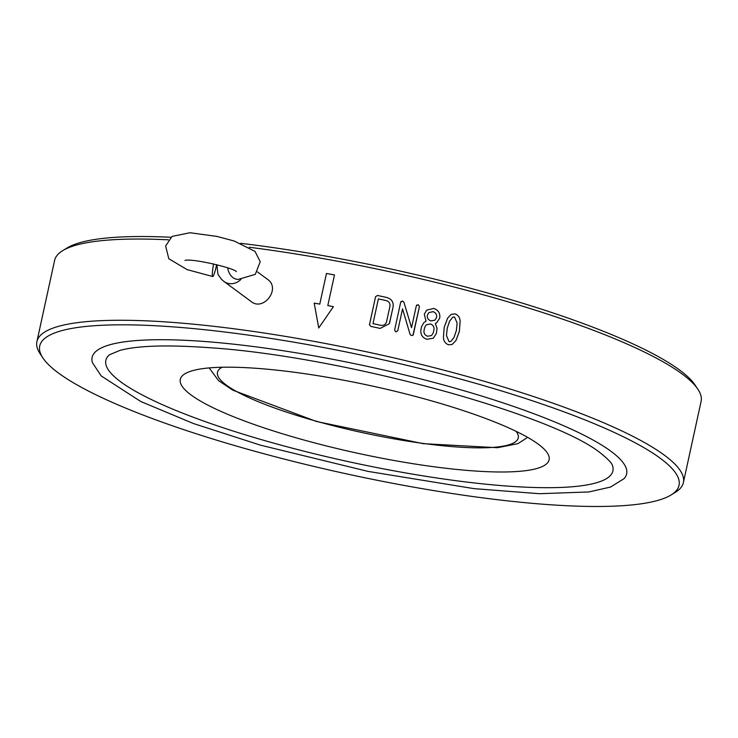 <?xml version="1.0" encoding="UTF-8"?>
<svg xmlns="http://www.w3.org/2000/svg" width="738" height="738" viewBox="0 0 738 738"><rect width="100%" height="100%" fill="white"/><g stroke="black" fill="none" stroke-linecap="round" stroke-linejoin="round"><path stroke-width="1.11" d="M257.461 271.916L267.497 279.333C281.224 288.42 263.567 311.777 251.114 301.51L223.965 281.446A13.782 12.555 -53.5 0 0 229.278 283.604A13.782 12.555 -53.5 0 0 240.994 279.324M213.605 263.927A13.782 1.568 101.1 0 0 212.489 276.243A13.782 1.568 101.1 0 0 212.719 276.529A13.782 1.568 101.1 0 0 216.631 264.665M427.293 465.853A188.734 34.391 -167.7 0 0 549.22 457.698A188.734 34.391 -167.7 0 0 372.035 385.983A188.734 34.391 -167.7 0 0 181.078 377.432A188.734 34.391 -167.7 0 0 427.293 465.853M457.136 323.069L454.507 316.962L452.735 317.192L449.645 321.15L447.237 328.142L446.472 335.587L449.11 341.685L450.844 341.491L453.981 337.543L456.361 330.523L457.136 323.069M433.289 332.773L433.953 329.711C434.304 326.823 433.095 324.904 430.337 323.945L426.177 324.895L424.691 327.414L424.018 330.486C423.667 333.373 424.876 335.292 427.653 336.233L431.536 335.513L433.289 332.773M436.628 317.432C436.979 314.545 435.771 312.626 433.012 311.667L428.852 312.617L427.367 315.144C427.016 318.032 428.224 319.941 431.001 320.892L434.885 320.163L436.628 317.432M372.985 323.631A330.79 60.285 -167.7 0 1 380.845 325.338A330.836 60.295 -167.7 0 0 372.985 323.622L378.382 298.899A330.836 60.295 -167.7 0 1 386.242 300.606C389.046 301.501 390.282 303.392 389.941 306.279L386.564 321.731C385.679 324.489 383.778 325.689 380.845 325.329L380.845 325.329C383.769 325.698 385.679 324.499 386.564 321.74L386.389 322.349M108.237 355.901A259.481 47.287 -167.7 0 0 349.305 461.85A259.481 47.287 -167.7 0 0 612.586 465.872C612.263 465.982 613.961 463.759 600.566 453.114C552.762 414.027 338.641 355.707 208.513 347.644C167.139 344.711 137.609 345.633 119.916 350.402L109.621 354.701L108.237 355.901M452.726 317.202L449.626 321.15L447.228 328.142L446.472 335.587M446.462 335.587L449.101 341.694L450.844 341.491M426.177 324.895L424.691 327.414M424.682 327.423L424.018 330.486C423.658 333.382 424.867 335.301 427.643 336.242L427.653 336.233M427.643 336.242L431.481 335.55M428.843 312.626L427.367 315.144C427.007 318.032 428.215 319.951 430.992 320.892L434.82 320.209M610.99 451.315A273.54 49.852 -167.7 0 0 304.997 354.286A273.54 49.852 -167.7 0 0 92.444 362.699L101.189 375.919L140.792 401.509L193.577 423.584L260.468 445.162L368.041 471.397L474.008 488.63L539.441 493.713L588.924 491.951L610.52 487.062L624.117 478.621A273.54 49.852 -167.7 0 0 610.99 451.315M334.471 274.96A330.79 60.285 -167.7 0 0 326.464 273.484L319.775 304.111A330.836 60.295 -167.7 0 0 314.185 303.106L318.742 327.967L333.419 306.648A330.79 60.285 -167.7 0 0 327.801 305.597L334.48 274.951A330.836 60.295 -167.7 0 0 326.454 273.475L319.785 304.121A330.79 60.285 -167.7 0 0 314.194 303.115L318.751 327.976M451.186 314.351L455.161 313.881C458.363 315.172 460.014 317.691 460.134 321.417L459.368 331.325L455.964 340.532L452.108 344.462L448.436 344.775C445.245 343.484 443.584 340.984 443.437 337.275L444.184 327.358L447.615 318.124L451.195 314.342L455.161 313.881C458.344 315.181 460.005 317.691 460.125 321.417L459.368 331.325M436.361 333.53L433.307 338.17L426.979 339.323C422.357 337.727 420.346 334.526 420.928 329.701L421.601 326.611L423.87 322.571L426.047 321.187L424.295 314.259L426.619 310.181L433.713 308.429C438.317 310.043 440.318 313.253 439.728 318.078L436.721 322.709L435.3 323.484L437.034 328.29L436.37 333.521L433.28 338.198M402.533 308.871L397.764 330.735L395.863 331.925L394.627 330.024L400.697 302.211L402.653 301.049L403.963 302.303L411.546 327.69L416.315 305.836L418.206 304.674L419.424 306.584L413.363 334.397L412.957 335.255L411.38 335.541L410.088 334.425L402.533 308.871L397.754 330.744M400.863 301.713L402.662 301.039L403.963 302.294L411.555 327.681M369.452 324.886L375.568 296.694L377.478 295.486A330.79 60.285 -167.7 0 1 386.906 297.525C391.638 299.001 393.686 302.156 393.077 306.99L389.323 323.714L380.171 328.419A330.836 60.295 -167.7 0 0 370.744 326.38L369.507 324.499L375.568 296.685L377.478 295.477A330.836 60.295 -167.7 0 1 386.915 297.515L386.906 297.525C391.638 298.991 393.695 302.146 393.077 306.98L393.077 306.99M660.325 458.307A327.165 59.621 -167.7 0 0 281.363 340.098A327.165 59.621 -167.7 0 0 42.905 357.958A327.165 59.621 -167.7 0 0 346.675 473.897A327.165 59.621 -167.7 0 0 671.137 494.93A327.165 59.621 -167.7 0 0 660.325 458.307M671.137 494.93L675.408 492.292A330.836 60.295 -167.7 0 0 683.388 482.597L701.1 401.371A330.836 60.295 -167.7 0 0 697.88 389.23L695.095 385.051A327.165 59.621 -167.7 0 0 679.569 370.015A327.165 59.621 -167.7 0 0 240.717 243.319M170.912 237.267A327.165 59.621 -167.7 0 0 66.863 248.079L62.592 250.717A330.836 60.295 -167.7 0 0 54.612 260.413L36.9 341.639A330.836 60.295 -167.7 0 0 40.12 353.779L42.905 357.958M333.419 306.648A330.836 60.295 -167.7 0 0 327.801 305.587M459.387 331.325L455.964 340.532M455.973 340.522L452.117 344.462M435.309 323.484L437.044 328.29L436.37 333.521M426.619 310.181L433.713 308.429C438.326 310.034 440.328 313.253 439.737 318.069L439.728 318.078M439.737 318.069L436.721 322.709M423.87 322.571L426.047 321.187M416.693 305.006L416.315 305.836L418.215 304.665L419.433 306.584L412.957 335.246M393.077 306.98L389.701 322.441M389.71 322.432L389.323 323.724M683.388 482.597A330.836 60.295 -167.7 0 0 664.477 455.254A330.836 60.295 -167.7 0 0 310.799 340.79A330.836 60.295 -167.7 0 0 36.9 341.639M697.88 389.23A330.836 60.295 -167.7 0 0 682.18 374.028A330.836 60.295 -167.7 0 0 249.259 247.248M168.448 239.822A330.836 60.295 -167.7 0 0 62.592 250.717M227.747 267.931A13.782 10.526 89.6 0 0 235.237 278.863A13.782 10.526 89.6 0 0 238.217 279.407L255.302 274.333L260.228 261.722L255.025 251.409L234.075 240.975L216.889 236.409L189.97 232.738L172.074 236.4L165.626 245.985L168.808 258.734L187.074 269.601L212.719 276.529M516.102 431.333A153.928 28.053 12.3 0 1 361.888 432.514A153.928 28.053 12.3 0 1 222.156 367.247M236.308 271.621L236.317 271.639C234.509 268.152 192.092 258.152 184.952 260.431M236.75 279.287L238.217 279.407M223.965 281.446L221.511 279.351L217.941 274.351L216.861 264.721M527.642 437.366L517.975 443.621L497.523 447.708L423.169 443.658L316.473 421.481L232.728 390.134L218.605 380.679L209.158 367.921"/></g></svg>

